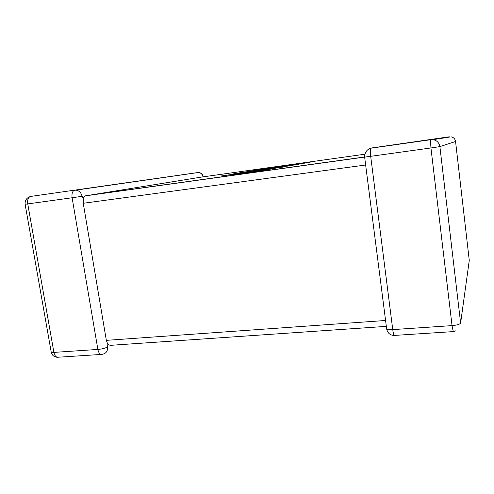 <?xml version="1.0" encoding="UTF-8"?>
<svg xmlns="http://www.w3.org/2000/svg" width="494" height="494" viewBox="0 0 494 494"><rect width="100%" height="100%" fill="white"/><g stroke="black" fill="none" stroke-linecap="round" stroke-linejoin="round"><path stroke-width="0.74" d="M107.464 347.06C105 348.27 101.801 349.067 97.874 349.437L72.112 197.761L27.744 203.917L53.902 352.395L97.874 349.437C98.615 352.895 99.949 354.55 101.875 354.396L103.345 354.025C106.438 353.031 107.809 350.709 107.464 347.06L107.865 344.546L106.334 340.354L83.245 203.275L83.239 198.193L85.203 195.877L201.151 177.13L278.06 166.367M28.652 197.192L30.69 196.433L197.711 172.56L75.607 190.116C79.009 190.474 81.164 192.53 82.072 196.291L83.239 198.193M197.977 172.573L198.347 172.517C200.854 172.752 202.404 174.191 203.009 176.833L202.997 176.871M386.327 326.367L110.304 345.343L107.865 344.546M221.189 175.957L258.708 171.023L280.882 167.145L241.862 172.468L230.55 174.376L269.533 168.831L258.776 170.696L221.189 175.957L250.316 172.32M250.297 172.165L250.341 172.48L258.751 171.344L280.882 167.145M258.708 171.023L258.751 171.344M242.258 172.937L248.581 171.98M272.478 167.515L304.514 163.02L269.094 167.88L256.182 170.053L289.138 165.546L250.032 171.091L281.29 166.916L243.579 172.178L282.42 167.176L287.632 165.972L262.123 169.386L291.287 165.614L295.931 164.521L272.509 167.725M282.377 166.886L287.632 165.972M287.65 166.12L291.287 165.614M291.25 165.336L295.931 164.521M295.962 164.749L304.514 163.02M280.919 167.38L282.42 167.176M277.677 166.429L314.45 161.285L277.69 166.527M314.45 161.285L309.17 162.353M304.539 163.205L309.151 162.211M106.334 340.354L384.968 320.526M365.035 165.089L83.245 203.275M85.777 195.698L364.628 156.975M364.918 154.208L309.627 161.946M449.429 137.073L433.244 139.635C437.011 140.524 439.222 142.852 439.888 146.619L460.618 323.027L469.269 260.418L455.561 141.475L439.888 146.619L430.941 147.959L430.484 139.734L370.698 148.231C366.696 149.62 364.671 152.584 364.634 157.117L370.691 156.32L392.755 329.609L452.047 325.62L430.941 147.959L370.691 156.32C370.204 152.066 370.204 149.373 370.698 148.231L449.305 136.782L370.901 148.077M101.289 354.433L58.187 357.224C56.094 357.39 54.667 355.779 53.902 352.395L51.246 352.265L25.108 204.269C24.873 200.515 26.497 197.977 29.98 196.643C28.016 197.847 27.269 200.268 27.744 203.917L25.101 204.226M57.675 357.273C54.321 357.218 52.179 355.55 51.246 352.265L51.086 351.364M203.207 176.846L203.201 176.803C202.626 174.098 201.009 172.672 198.347 172.517L74.1 190.375C72.297 191.573 71.636 194.031 72.112 197.761L82.072 196.291M433.244 139.635L430.484 139.734L433.244 139.635M451.102 136.813C453.634 137.4 455.116 138.956 455.561 141.475M460.618 323.027C459.945 324.286 457.092 325.151 452.047 325.62L453.257 331.604L455.882 330.789M469.269 260.418L468.917 262.925M453.165 331.61L394.502 335.414C393.891 335.494 393.304 333.555 392.755 329.609C390.001 329.77 387.975 329.615 386.685 329.14L364.634 157.117L364.016 157.154M394.323 335.432C390.346 335.426 387.796 333.327 386.685 329.14L385.944 328.109M363.954 157.185L85.203 195.877"/></g></svg>
